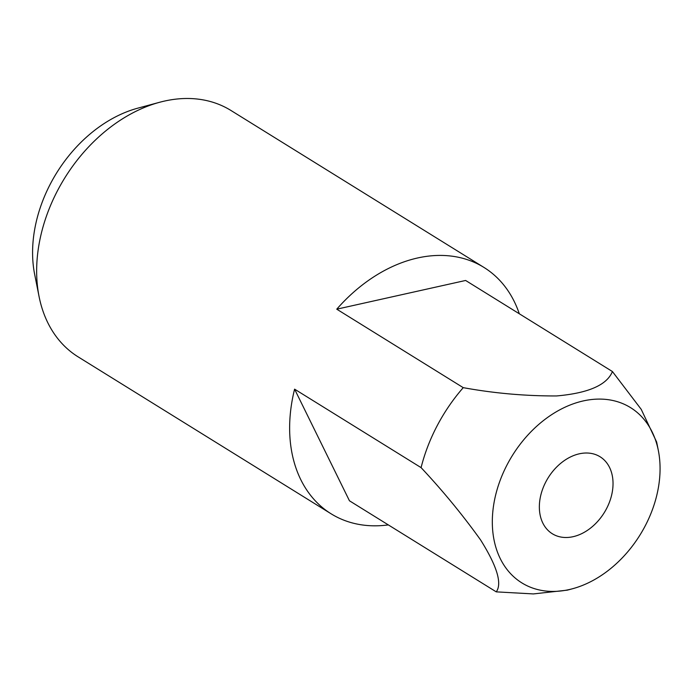 <?xml version="1.0" encoding="UTF-8"?>
<svg xmlns="http://www.w3.org/2000/svg" width="693" height="693" viewBox="0 0 693 693"><rect width="100%" height="100%" fill="white"/><g stroke="black" fill="none" stroke-linecap="round" stroke-linejoin="round"><path stroke-width="1.04" d="M519.308 313.773A144.967 105.674 121.8 0 0 483.965 267.437L230.986 110.499A144.967 105.674 121.8 0 0 159.624 102.278L137.812 108.16A124.038 90.419 121.8 0 0 50.728 183.255A124.038 90.419 121.8 0 0 34.667 274.428L39.077 296.578A144.967 105.674 121.8 0 0 78.136 356.869L331.115 513.808A144.967 105.674 121.8 0 0 388.323 524.904M159.624 102.278A144.967 105.674 121.8 0 0 57.848 190.029A144.967 105.674 121.8 0 0 39.077 296.578M545.971 481.618A45.305 33.021 121.8 0 0 552.312 533.749A45.305 33.021 121.8 0 0 606.41 508.896A45.305 33.021 121.8 0 0 600.077 456.765A45.305 33.021 121.8 0 0 545.971 481.618M483.965 267.437A144.967 105.674 121.8 0 0 336.755 309.182L463.245 387.656A144.967 105.674 121.8 0 0 437.318 425.45A144.967 105.674 121.8 0 0 421.084 467.628C442.654 490.618 462.491 514.726 480.595 539.942C497.072 566.25 502.286 583.558 496.257 591.865L533.385 593.927L567.307 590.15L572.591 588.729A103.118 75.173 121.8 0 0 644.984 526.308A103.118 75.173 121.8 0 0 658.341 450.511A103.118 75.173 121.8 0 0 593.087 399.376A103.118 75.173 121.8 0 0 507.397 464.206A103.118 75.173 121.8 0 0 501.013 560.083A103.118 75.173 121.8 0 0 572.591 588.729M336.755 309.182L465.618 280.466L612.421 371.535L641.216 409.338L656.652 442.03L658.341 450.511M612.421 371.535C606.964 385.022 588.322 393.165 556.514 395.954C525.069 396.032 493.979 393.269 463.245 387.656M421.084 467.628L294.594 389.154A144.967 105.674 121.8 0 0 331.115 513.808M294.594 389.154L349.454 500.788L496.257 591.865"/></g></svg>
